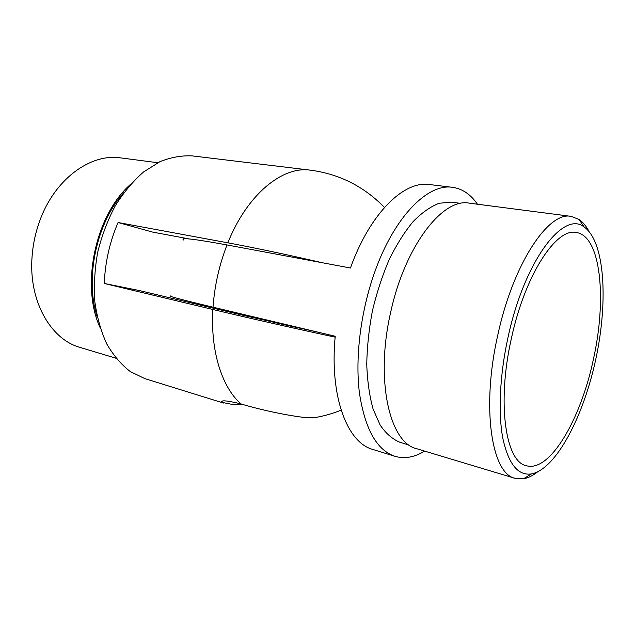 <?xml version="1.0" encoding="UTF-8"?>
<svg xmlns="http://www.w3.org/2000/svg" width="635" height="635" viewBox="0 0 635 635"><rect width="100%" height="100%" fill="white"/><g stroke="black" fill="none" stroke-linecap="round" stroke-linejoin="round"><path stroke-width="0.95" d="M317.27 417.187L309.324 417.846C295.315 417.163 261.374 410.273 240.99 403.908C226.663 400.447 220.321 399.931 221.956 402.368L231.307 404.225L243.118 404.551M322.453 262.771C287.028 254.619 255.5 247.975 227.854 242.824L118.062 222.512C109.736 241.919 105.14 262.239 104.275 283.464L212.884 309.491C245.435 317.309 295.299 328.597 335.145 337.153M223.464 403.042L144.867 378.627L130.326 371.586C121.269 364.617 113.411 355.394 106.751 343.916C100.973 331.287 96.988 317.159 94.805 301.522C93.766 285.329 94.742 268.851 97.727 252.103C101.854 235.593 107.704 220.162 115.276 205.803C123.666 192.429 133.08 181.166 143.518 172.006L159.766 161.758C170.902 157.274 181.808 155.329 192.5 155.924L310.245 170.148C282.488 165.933 247.198 194.326 227.854 242.824M320.659 332.796L246.293 316.047L139.39 290.552L104.275 283.464M189.206 238.951L152.583 232.077L118.062 222.512M223.258 309.626L222.798 310.444M97.361 317.476C84.471 278.67 96.496 222.433 124.135 192.294M100.076 327.573C80.391 285.425 95.536 214.598 130.739 184.19M157.805 162.727L120.674 157.901C90.614 153.146 54.523 179.165 39.64 221.186C35.496 232.632 32.972 244.419 32.075 256.548C28.472 300.99 50.76 339.495 80.137 347.44L115.991 358.235M183.69 240.022C179.475 237.26 193.913 238.895 227.012 244.943L350.441 268.002C369.967 213.217 404.066 180.435 429.387 184.531L452.469 187.317C462.344 188.714 470.67 194.342 477.441 204.208M171.188 295.997C166.124 295.577 180.07 299.307 213.027 307.197L335.224 336.256C329.359 396.311 347.234 442.706 372.745 449.413L394.938 456.311C376.849 450.223 365.022 429.181 359.458 393.16C354.989 357.902 360.632 311.698 374.579 272.51C394.152 216.718 427.792 183.277 452.469 187.317M424.64 451.112C414.425 457.343 404.527 459.081 394.938 456.311M460.843 203.391L451.366 202.152L439.206 203.248C430.633 206.534 421.965 212.622 413.21 221.496C404.59 231.91 396.581 244.602 389.184 259.572C382.341 275.59 376.753 292.679 372.42 310.848C368.943 329.2 367.054 347.083 366.744 364.49C367.371 381.183 369.491 396.042 373.094 409.067L380.206 425.196C386.024 433.61 392.62 439.317 400.002 442.317L409.162 445.072M571.119 216.368L469.178 203.136C442.825 197.652 404.844 246.07 390.636 312.46C374.983 380.23 389.692 442.936 416.663 448.707L515.096 478.33C491.712 473.893 481.155 408.13 497.761 335.201C513.04 263.811 548.489 211.137 571.119 216.368L578.985 219.4C582.803 222.004 586.113 225.965 588.923 231.283M507.992 337.518C499.737 375.079 498.015 413.123 502.872 438.539C508.492 464.034 518.001 475.829 531.384 473.94C556.062 469.297 583.66 416.346 595.908 358.64C608.33 300.974 604.806 241.371 584.192 227.044C563.642 209.915 524.351 260.755 507.992 337.518M511.397 338.415C496.665 403.177 505.595 461.923 526.288 465.701C549.839 472.789 580.731 419.259 593.273 359.847C607.012 299.506 601.051 235.696 576.167 232.473C556.189 227.703 524.954 274.995 511.397 338.415M537.44 472.003C532.702 475.71 528.066 477.972 523.518 478.79L515.096 478.33M308.896 329.994C298.926 328.239 260.644 319.437 265.724 320.08M240.99 403.908C222.044 387.461 210.32 351.211 212.884 309.491M227.012 244.943C219.258 264.922 214.59 285.679 213.027 307.197M312.761 417.957C322.501 416.481 331.954 413.877 341.122 410.131M384.469 207.447C363.847 186.341 339.106 173.911 310.245 170.148M222.202 401.288L221.956 402.368M584.192 227.044L578.985 219.4M531.384 473.94L523.518 478.79M266.343 319.873L265.835 320.088"/></g></svg>

